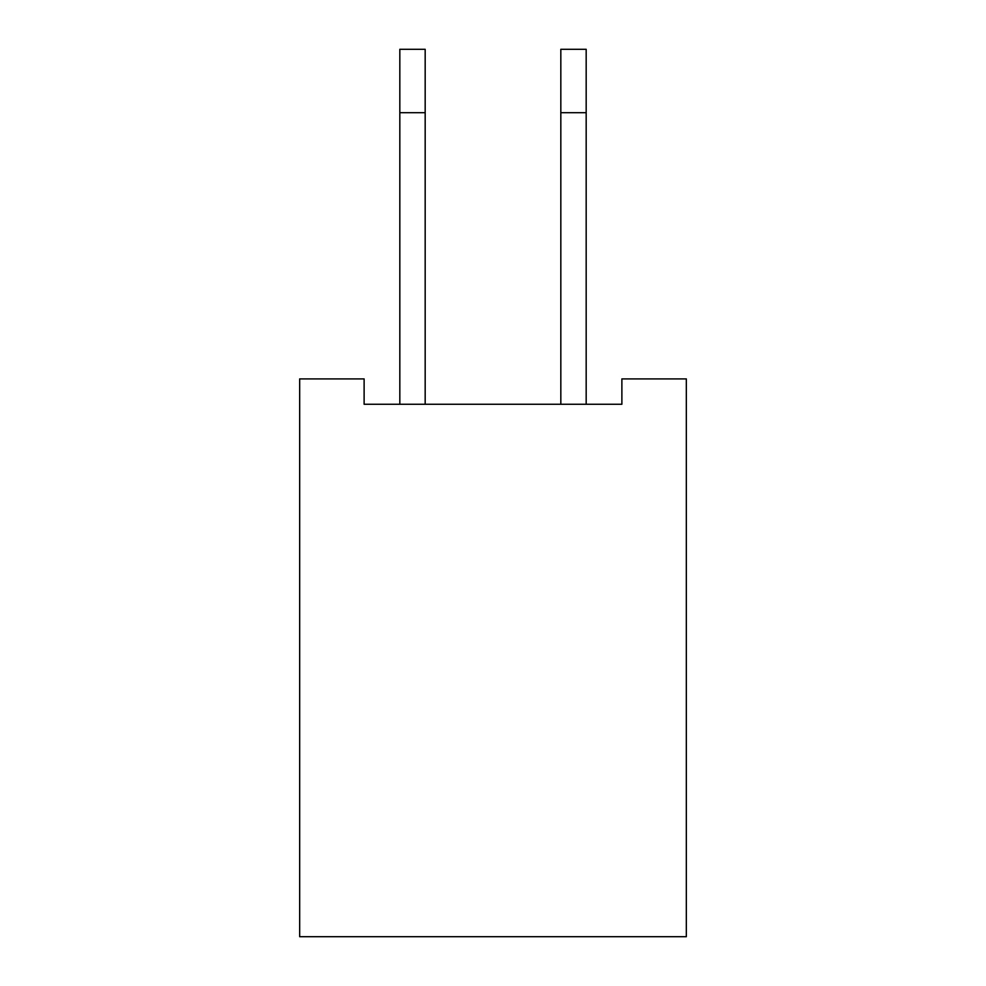 <?xml version="1.0" encoding="UTF-8"?>
<svg xmlns="http://www.w3.org/2000/svg" width="986" height="986" viewBox="0 0 986 986"><rect width="100%" height="100%" fill="white"/><g stroke="black" fill="none" stroke-linecap="round" stroke-linejoin="round"><path stroke-width="1.48" d="M686.33 378.907L686.33 936.7L299.67 936.7L299.67 378.907L364.117 378.907L364.117 404.26L621.883 404.26L621.883 378.907L686.33 378.907M425.176 404.26L425.176 49.3L399.823 49.3L399.823 112.687L425.176 112.687M399.823 404.26L399.823 112.687M586.177 404.26L586.177 49.3L560.824 49.3L560.824 404.26M586.177 112.687L560.824 112.687"/></g></svg>
